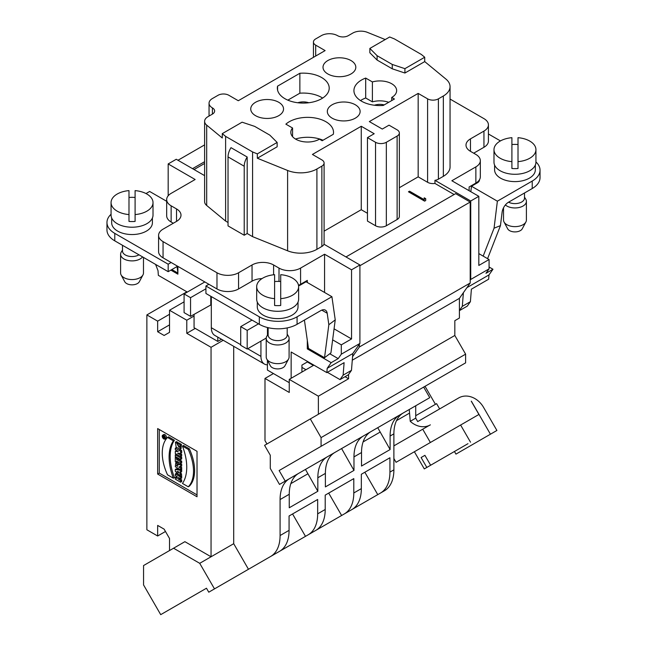 <?xml version="1.0" encoding="UTF-8"?>
<svg xmlns="http://www.w3.org/2000/svg" width="647" height="647" viewBox="0 0 647 647"><rect width="100%" height="100%" fill="white"/><g stroke="black" fill="none" stroke-linecap="round" stroke-linejoin="round"><path stroke-width="0.97" d="M285.57 547.847L266.815 558.676L285.57 547.847M321.705 526.981L302.95 537.811L321.705 526.981M310.245 466.665L289.565 478.61A45.767 26.422 -120 0 0 280.086 499.557L280.086 535.538A45.767 26.422 60 0 1 270.608 556.485L279.601 551.293A45.767 26.422 -120 0 0 289.072 530.346L289.072 515.982L317.661 499.476L317.661 513.847A45.767 26.422 60 0 1 308.182 534.794L315.736 530.435A45.767 26.422 -120 0 0 325.206 509.488L325.206 495.117L353.796 478.618L353.796 492.982A45.767 26.422 60 0 1 344.317 513.928L351.871 509.569A45.767 26.422 -120 0 0 361.341 488.622L361.341 474.259L389.931 457.752L389.931 472.116A45.767 26.422 60 0 1 380.452 493.071L349.178 511.122M351.871 509.569L313.043 531.988M315.736 530.435L276.908 552.853M279.601 551.293L208.771 592.191L206.482 588.228L160.715 614.65L143.553 584.92L143.553 565.551L173.574 548.219L199.721 563.319L211.051 556.776L211.051 347.302L223.231 340.273M357.84 506.124L339.085 516.953L357.84 506.124M275.096 553.897L269.645 557.043M411.993 407.925L393.239 418.746L411.993 407.925M400.817 414.371L399.587 415.091A45.767 26.422 -120 0 0 390.109 436.038L390.109 449.544L361.519 466.05L361.519 452.536A45.767 26.422 60 0 1 370.998 431.589L363.452 435.949A45.767 26.422 -120 0 0 353.974 456.895L353.974 470.409L325.384 486.908L325.384 473.402A45.767 26.422 60 0 1 334.863 452.455L327.317 456.814A45.767 26.422 -120 0 0 317.839 477.761L317.839 491.267L289.249 507.774L289.249 494.268A45.767 26.422 60 0 1 298.728 473.313L289.565 478.61L298.728 473.313M459.41 310.479L459.41 298.348L463.389 292.687L462.306 306.354L459.41 310.479L459.41 318.033L454.825 320.686L454.825 335.469L465.614 354.152L321.074 437.607L321.074 446.325L279.124 470.547L423.664 387.092L429.762 397.662L279.504 484.417L270.284 468.436L270.284 455.229L264.574 445.346L318.389 414.274L318.373 396.19L289.249 379.377L313.892 365.151M328.547 456.103L334.863 452.455M364.682 435.237L370.998 431.589M375.858 428.783L357.104 439.612L375.858 428.783M339.724 449.649L320.969 460.478L339.724 449.649M383.331 424.472L375.697 428.88M379.49 426.688L381.641 425.443M459.41 310.657L467.288 306.112L470.401 301.688L462.306 306.354M262.003 278.606A15.253 8.807 -0 0 0 252.039 281.17L238.557 288.958A15.253 8.807 180 0 1 216.98 288.958L163.052 257.821A15.253 8.807 180 0 1 158.58 251.594L158.58 235.395A15.253 8.807 180 0 1 163.052 229.167L176.534 221.387A15.253 8.807 -0 0 0 180.998 215.16A15.253 8.807 -0 0 0 176.534 208.932L171.14 205.819L171.14 222.01A15.253 8.807 180 0 1 166.675 215.783L166.675 199.591A15.253 8.807 0 0 0 171.14 205.819M324.576 292.46L324.576 254.239L351.547 269.807L359.902 264.979L323.953 244.218A7.627 4.4 0 0 1 321.866 246.458L316.909 249.321A22.88 13.207 0 0 1 287.608 250.801L252.581 236.64L247.186 233.527L247.186 157.011L231.003 147.67A12.204 7.044 120 0 0 228.035 156.898L228.035 225.9L244.218 235.241L247.186 233.527M359.902 264.979L359.902 343.444L359.368 344.212L359.368 346.994L352.558 356.675L351.475 370.343L348.361 374.775L340.007 379.603L327.39 372.316M345.021 376.7L348.579 378.754L318.373 396.19M348.579 374.467L348.579 378.754M454.825 335.469L318.373 414.25M321.074 437.607L310.301 418.941M287.195 327.908L287.195 335.114A9.535 5.508 180 0 1 281.308 340.201A9.535 5.508 180 0 1 270.915 339.004A9.535 5.508 180 0 1 268.125 335.114L268.125 327.673M287.195 334.151L288.416 336.117A11.444 6.607 180 0 1 289.096 338.357A11.444 6.607 180 0 1 277.66 344.964A11.444 6.607 180 0 1 266.216 338.357A11.444 6.607 180 0 1 266.896 336.117L268.125 334.151M266.216 338.357L266.216 357.039A11.444 6.607 -0 0 0 266.726 358.988A11.444 6.607 -0 0 0 277.66 363.646A11.444 6.607 -0 0 0 288.586 358.988A11.444 6.607 -0 0 0 289.096 357.039L289.096 338.357M288.586 358.988L284.947 365.806A7.627 4.4 180 0 1 277.66 368.911A7.627 4.4 180 0 1 270.365 365.806L266.726 358.988M208.892 284.284L205.924 285.998L259.318 316.82A26.697 15.415 -0 0 0 297.07 316.82L331.919 296.706L306.039 281.76L300.257 285.092A7.627 4.4 180 0 1 298.582 285.828M111.066 214.27A26.697 15.415 0 0 0 106.965 222.479A26.697 15.415 0 0 0 114.778 233.373L168.171 264.202L168.171 271.675L177.61 266.224M114.778 233.373L114.778 240.846A26.697 15.415 180 0 1 106.965 229.952L106.965 222.479M297.07 316.82L297.07 324.301A26.697 15.415 180 0 1 259.318 324.301L259.318 316.82M297.07 324.301L320.799 310.6A9.155 5.281 -60 0 1 325.376 310.148A9.155 5.281 -60 0 1 327.196 313.253L328.838 324.713L324.527 357.71L308.473 348.442L304.413 320.055M331.919 296.706L335.235 319.893L330.932 352.898L324.527 357.71M335.235 319.893L328.838 324.713M177.885 273.05L171.843 269.556M177.019 266.564L177.885 272.589M145.996 193.558L149.627 191.455L166.675 201.298M205.924 285.998L205.924 293.471L259.318 324.301M114.778 240.846L168.171 271.675M258.509 323.832L247.186 330.366L240.716 326.63L240.716 345.312L247.186 349.048L266.224 338.058M247.186 330.366L247.186 349.048M252.039 320.095L240.716 326.63M260.935 341.115L260.935 356.368A16.782 9.689 120 0 0 264.413 364.051L214.796 335.405A16.782 9.689 -60 0 1 211.318 327.722L211.318 304.68L190.558 316.359L190.558 297.677L205.924 288.797M190.558 316.359L184.088 312.622L184.088 293.94L204.363 282.229A9.535 5.508 180 0 1 204.864 281.963M184.088 293.94L190.558 297.677M264.413 364.051A16.782 9.689 120 0 0 267.413 364.835L267.413 370.068L289.249 382.684M168.171 264.202L171.14 262.488M142.558 256.883A11.444 6.607 180 0 1 129.74 260.757A11.444 6.607 180 0 1 120.601 254.287L120.601 272.969A11.444 6.607 -0 0 0 121.102 274.91A11.444 6.607 -0 0 0 132.037 279.569A11.444 6.607 -0 0 0 142.971 274.91A11.444 6.607 -0 0 0 143.48 272.969L143.48 257.417M120.601 254.287A11.444 6.607 180 0 1 121.28 252.039L122.501 250.074M142.971 274.91L139.331 281.736A7.627 4.4 180 0 1 132.037 284.842A7.627 4.4 180 0 1 124.75 281.736L121.102 274.91M138.976 254.813A9.535 5.508 180 0 1 125.3 254.934A9.535 5.508 180 0 1 122.501 251.036L122.501 245.31M298.024 302.084L298.024 306.856A20.364 11.759 180 0 1 277.66 318.615A20.364 11.759 180 0 1 257.296 306.856L257.296 302.084M267.413 360.266L267.413 364.835M152.401 218.015L152.401 222.786A20.364 11.759 180 0 1 132.037 234.546A20.364 11.759 180 0 1 111.672 222.786L111.672 218.015M173.299 223.255L171.14 222.01M244.218 235.241L244.218 166.239A12.204 7.044 -60 0 1 247.186 157.011M204.614 161.701L192.547 168.665M177.982 160.262L204.614 144.888M305.489 536.347L292.565 513.969M359.368 344.212L352.809 353.545L352.558 356.675M305.465 469.431L317.839 491.267M307.786 473.855L290.835 483.641L307.964 473.758M163.804 435.852A1.537 0.89 -120 0 0 163.044 435.771A1.537 0.89 -120 0 0 163.044 437.55A1.537 0.89 -120 0 0 164.573 438.431A1.537 0.89 -120 0 0 164.807 437.202A1.537 0.89 -120 0 0 163.804 435.852A1.537 0.89 -120 0 0 163.804 435.876M180.602 472.221L180.602 470.377L175.305 469.415L175.305 471.339L180.602 476.402L179.737 472.035L181.686 471.598L181.686 469.754L180.901 469.609M180.044 469.455L176.38 468.792L175.305 469.415M180.602 476.402L181.686 475.78L180.82 472.092M181.686 457.259L176.38 454.194L175.305 454.817L175.305 456.507L180.602 459.564L181.686 458.941L181.686 457.259L180.602 457.882L175.305 454.817M197.028 494.898L159.275 473.103L157.658 474.041L157.658 428.573L197.028 451.307L197.028 496.767L157.658 474.041M159.275 429.511L159.275 473.103M183.538 445.459L189.353 448.816A38.99 22.508 60 0 1 189.353 486.18L188.269 486.803L182.462 483.446A46.261 26.713 -120 0 0 182.462 446.082L183.538 445.459M178.839 467.069L180.602 468.088L180.602 469.779L175.305 466.722L175.774 462.961L176.849 462.338L179.454 464.255L181.686 464.198L181.686 466.066L179.583 466.641M180.319 466.681L181.686 467.466L181.686 469.156L180.602 469.779M175.305 448.193L180.602 451.25L180.602 453.393L177.601 453.248L180.602 454.987L180.602 456.604L175.305 453.547L175.305 451.388L178.257 451.525L175.305 449.819L175.305 448.193L176.461 447.611M179.712 449.495L181.686 450.627L181.686 452.771L180.602 453.393M179.955 453.361L181.686 454.364L181.686 455.981L180.602 456.604M175.305 451.388L176.987 450.789M175.418 442.241L176.76 443.017L179.033 447.36L179.324 446.123L177.715 445.193L177.715 443.51L178.79 442.888L181.411 444.4L181.055 448.759L179.979 449.382L176.154 447.158L175.418 442.241L176.502 441.618L177.836 442.394L177.715 444.796M177.901 445.298L179.365 446.729M164.936 439.054L166.012 438.431A2.256 1.302 -120 0 0 166.36 436.628A2.256 1.302 -120 0 0 164.888 434.638A2.256 1.302 -120 0 0 163.764 434.533L162.68 435.156A2.256 1.302 -120 0 0 162.68 437.752A2.256 1.302 -120 0 0 164.936 439.054A2.256 1.302 -120 0 0 165.276 437.251A2.256 1.302 -120 0 0 163.804 435.261A2.256 1.302 -120 0 0 162.68 435.156M174.423 440.219L168.592 436.838L167.516 437.469A38.86 22.435 -120 0 0 167.524 474.825L173.347 478.19L174.431 477.567A46.56 26.883 60 0 1 174.423 440.219L173.347 440.842L167.516 437.461M180.602 463.43L180.602 461.74L176.558 459.402L176.558 458.076L175.305 457.356L175.305 461.691L176.558 462.419L176.558 461.093L180.602 463.43L181.686 462.807L181.686 461.117L177.634 458.78L177.634 457.85M176.558 462.419L177.634 461.715M180.602 478.699L180.602 477.009L175.305 473.944L175.305 475.634L177.238 476.75L177.238 478.586L175.305 477.462L175.305 479.152L180.602 482.217L180.602 480.527L178.515 479.322L178.515 477.494L180.602 478.699L181.686 478.076L181.686 476.386L181.16 476.079M178.904 474.777L176.38 473.321L175.305 473.944M180.602 482.217L181.686 481.594L181.686 479.904L179.599 478.699L179.599 478.117M177.238 477.332L176.38 476.839L175.305 477.462M248.464 569.271L233.704 543.698L211.051 556.776L184.896 541.676L173.574 548.219M233.704 543.698L233.704 346.323M194.06 316.011L186.781 320.216L169.522 310.253L169.522 332.356L164.128 335.469L157.658 331.733L157.658 321.147L169.522 314.296M211.051 347.302L186.781 333.294L186.781 320.216M186.781 333.294L195.24 328.409M184.088 301.842L169.522 310.253M279.124 470.547L285.222 481.109M289.249 379.377L289.249 392.454L264.987 378.438L264.987 440.583L266.944 443.971M273.446 373.554L264.987 378.438M301.931 367.391L305.974 369.72M214.489 588.883L199.721 563.319M182.462 446.082L188.269 449.439L189.353 448.816M188.269 449.439A38.99 22.508 60 0 1 188.269 486.803M176.663 464.934L176.477 465.711C176.857 464.603 177.238 464.829 177.618 466.366L176.477 465.711L177.318 465.225M175.774 462.961L178.378 464.878L179.454 464.255M178.378 464.878L181.686 464.198M180.602 464.821L180.602 466.689M180.602 468.088L181.686 467.466M180.602 451.25L181.686 450.627M180.602 454.987L181.686 454.364M176.76 443.017L177.836 442.394M177.715 443.51L180.327 445.023L181.411 444.4M180.327 445.023L179.979 449.382M173.347 478.19A46.56 26.883 60 0 1 173.347 440.842M180.602 459.564L180.602 457.882M175.305 457.356L176.041 456.928M180.602 461.74L181.686 461.117M176.558 459.402L177.634 458.78M176.558 458.076L177.294 457.655M176.995 471.412L178.596 471.792L178.596 472.86L176.995 471.412M180.602 474.728L181.686 474.105M179.737 473.928L180.82 473.305M180.602 470.377L181.686 469.754M180.602 480.527L181.686 479.904M178.515 479.322L179.599 478.699M180.602 477.009L181.686 476.386M163.756 436.895L163.788 437.299M163.974 436.717L164.532 436.782L164.112 437.17L164.532 438.181L163.084 437.34L163.262 436.183L164.443 436.45M164.112 437.493L164.783 437.113M313.383 365.442L307.349 361.956M341.624 515.481L328.7 493.103M341.6 448.565L353.974 470.409M403.364 412.907L399.587 415.091L403.364 412.907A45.767 26.422 -120 0 0 393.886 433.854L393.886 469.835A45.767 26.422 60 0 1 384.407 490.79L380.452 493.071L384.407 490.79M465.614 354.152L465.614 362.87L321.074 446.325M194.06 169.538L204.614 163.448M169.522 324.883L157.658 331.733M157.658 321.147L146.869 314.919L186.886 291.821M146.869 314.919L146.869 529.772L157.658 535.999L165.478 531.486M157.658 535.999L157.658 525.413L164.128 529.149L169.522 538.49L169.522 550.557M377.759 494.623L364.835 472.237M377.735 427.707L390.109 449.544M380.056 432.131L363.104 441.917L380.234 432.034M459.41 298.348L352.283 360.201M463.389 292.687L470.199 283.006L359.368 346.994M470.199 283.006L470.199 202.042L359.902 265.723M345.983 256.94L455.634 193.639L470.199 202.042M535.328 165.074L535.328 169.854A20.364 11.759 180 0 1 529.359 178.168A20.364 11.759 180 0 1 507.167 180.715A20.364 11.759 180 0 1 494.599 169.854L494.599 165.074M473.701 153.193L483.948 147.281A15.253 8.807 -0 0 0 488.42 141.054L488.42 124.863A15.253 8.807 -0 0 0 483.948 118.636L450.053 99.064M469.115 190.719L469.115 186.983L475.86 183.085A15.253 8.807 0 0 0 479.492 179.729A15.253 8.807 0 0 0 480.325 176.857L480.325 160.666A15.253 8.807 180 0 1 475.86 166.894L451.857 180.748L478.829 196.324L470.733 200.991L470.733 279.455L470.199 280.224M479.492 179.729A7.627 4.4 180 0 1 479.5 179.785A7.627 4.4 180 0 1 477.26 182.899L471.485 186.239L470.814 191.69M483.172 256.123L494.057 228.197L497.373 201.185L471.485 186.239M497.373 201.185L532.222 181.063A26.697 15.415 -0 0 0 540.035 170.161A26.697 15.415 -0 0 0 535.934 161.952M500.438 140.917L488.42 133.978M524.499 192.992L524.499 198.103A9.535 5.508 180 0 1 518.829 203.134A9.535 5.508 180 0 1 508.566 202.188M524.499 197.141L525.72 199.106A11.444 6.607 180 0 1 526.399 201.346A11.444 6.607 180 0 1 518.223 207.679A11.444 6.607 180 0 1 505.38 204.953M525.898 221.978L522.25 228.803A7.627 4.4 180 0 1 514.963 231.909A7.627 4.4 180 0 1 507.669 228.803L504.029 221.978A11.444 6.607 0 0 0 514.963 226.636A11.444 6.607 0 0 0 525.898 221.978A11.444 6.607 0 0 0 526.399 220.029L526.399 201.346M503.52 207.792L503.52 220.029A11.444 6.607 0 0 0 504.029 221.978M429.333 425.394L393.886 445.864M409.252 409.502L410.247 421.326A20.591 16.814 60 0 0 430.376 424.853M394.856 445.298A20.591 16.814 -120 0 1 393.886 445.71M471.348 401.164L490.434 434.21L455.957 454.121L454.445 451.501M424.295 468.905L464.19 445.872L424.295 468.905L414.379 451.735L478.926 414.46L471.275 401.205M494.057 228.197L500.454 225.625L502.096 212.281A9.155 5.281 -60 0 1 508.493 202.236L532.222 188.536L532.222 181.063M540.035 170.161L540.035 177.642A26.697 15.415 180 0 1 532.222 188.536M476.071 183.586L475.391 183.36M487.579 258.671L500.454 225.625M410.247 421.326L415.722 418.164L417.711 421.593L458.699 397.929A20.591 16.814 60 0 1 483.552 407.359L496.904 430.473L490.434 434.21M439.645 408.928L436.596 403.647L415.722 415.697M415.722 418.164L415.722 405.766M424.925 386.364L423.777 387.294M422.726 429.212L430.384 442.491L396.069 462.306L393.886 458.521M478.926 414.46L430.384 442.491M426.826 467.441L421.1 457.534L424.917 455.334L430.635 465.242L467.999 443.672M421.1 457.534L424.917 455.334M385.224 39.556L367.391 32.35A11.444 6.607 0 0 0 352.736 33.094L348.312 35.65A7.627 4.4 180 0 1 337.524 35.65A11.444 6.607 0 0 0 321.341 35.65L315.679 38.917A7.627 4.4 0 0 0 313.447 42.031A7.627 4.4 0 0 0 315.679 45.144L325.118 50.595L238.29 100.73L228.852 95.279A7.627 4.4 180 0 0 218.063 95.279L212.402 98.546A11.444 6.607 180 0 0 209.046 103.221L209.046 116.048M367.456 213.292L361.252 209.709L361.252 126.262L312.428 154.447L321.866 159.898A7.627 4.4 180 0 1 324.098 163.012A7.627 4.4 180 0 1 321.866 166.125L316.909 168.988A22.88 13.207 180 0 1 287.608 170.468L257.336 158.232L257.336 153.873L252.581 151.948L225.609 136.38L222.277 133.63L222.277 137.989L206.684 125.13A11.444 6.607 180 0 1 204.614 121.345A11.444 6.607 180 0 1 207.97 116.67L212.402 114.115A7.627 4.4 0 0 0 214.634 111.001A7.627 4.4 0 0 0 212.402 107.887A11.444 6.607 180 0 1 209.046 103.221M204.614 175.636L176.267 159.267L168.171 163.934L195.143 179.502L171.14 193.364A15.253 8.807 0 0 0 166.675 199.591M307.859 361.665L301.931 365.086L301.931 372.057M351.547 269.807L351.547 338.931L341.301 344.851L341.301 354.192L338.187 358.616L331.175 362.668L327.188 368.329L326.848 372.623L344.107 362.66L343.12 375.171L351.475 370.343M343.12 375.171L340.007 379.603M327.188 368.329L352.809 353.545M341.301 354.192L359.902 343.444M341.301 344.851L332.631 339.845M334.062 328.838L351.547 338.931M204.614 121.345L204.614 201.678A11.444 6.607 -0 0 0 206.684 205.471L225.609 221.072L228.035 222.479M279.003 281.429L279.003 268.093L273.608 264.979A15.253 8.807 0 0 0 252.039 264.979L238.557 272.767A15.253 8.807 180 0 1 216.98 272.767L163.052 241.622A15.253 8.807 180 0 1 158.58 235.395M279.003 268.093A15.253 8.807 0 0 0 300.58 268.093L324.576 254.239M252.581 151.948L252.581 236.64M225.609 136.38L225.609 221.072M291.142 378.285L291.142 352.008L326.848 372.623M331.175 362.668L307.317 348.895L308.441 348.248M329.776 353.763L338.187 358.616M307.317 282.496L307.317 280.394L300.58 284.284A15.253 8.807 180 0 1 298.493 285.287M307.317 340.387L307.317 348.895M170.873 270.114L177.885 274.166L177.885 266.378M168.171 195.782L168.171 163.934M187.323 292.072L158.353 275.347L158.014 270.656L155.587 264.405M221.509 339.279L217.788 341.422L194.06 327.722L194.06 314.337M257.336 153.873L277.142 142.437L277.142 146.796L257.336 158.232M361.252 126.262L374.201 133.735L367.456 137.625L375.543 142.291A7.627 4.4 0 0 0 386.332 142.291L397.121 136.064A7.627 4.4 0 0 0 399.353 132.95A7.627 4.4 0 0 0 397.121 129.837L389.025 125.17L382.288 129.06L369.34 121.587L418.164 93.403L427.602 98.845A7.627 4.4 -0 0 0 438.391 98.845L443.349 95.991A22.88 13.207 0 0 0 450.053 86.641A22.88 13.207 0 0 0 445.912 79.071L424.723 61.594L424.723 57.235L421.391 54.485L394.419 38.917L389.664 36.992L369.858 48.428L369.858 52.787L377.096 60.058L392.26 68.808L404.917 73.03L404.917 68.663L392.26 64.449L377.104 55.699L377.104 60.058M424.723 61.594L404.917 73.03M285.869 124.151A25.937 14.97 180 0 1 314.984 117.98A25.937 14.97 180 0 1 333.52 132.328A25.937 14.97 180 0 1 333.294 134.301L322.149 140.739L319.456 139.178A16.782 9.689 180 0 1 301.17 141.281A16.782 9.689 180 0 1 290.81 132.328A16.782 9.689 180 0 1 292.565 128.017L285.869 124.151M255.549 115.676A16.401 9.47 180 0 1 250.753 109.311A16.401 9.47 180 0 1 267.138 99.509A16.401 9.47 180 0 1 283.532 109.311A16.401 9.47 180 0 1 273.147 117.786A16.401 9.47 180 0 1 255.549 115.676M383.275 105.445A25.937 14.97 180 0 1 353.925 90.604A25.937 14.97 180 0 1 365.692 78.069L372.389 81.934A16.782 9.689 180 0 1 396.643 90.604A16.782 9.689 180 0 1 391.726 97.454L394.419 99.015L383.275 105.445M351.006 60.559A16.401 9.47 180 0 1 355.801 67.587A16.401 9.47 180 0 1 339.408 76.718A16.401 9.47 180 0 1 323.023 67.587A16.401 9.47 180 0 1 332.865 58.57A16.401 9.47 180 0 1 351.006 60.559M332.129 118.166A16.401 9.47 180 0 1 327.333 111.802A16.401 9.47 180 0 1 343.727 102A16.401 9.47 180 0 1 360.112 111.802A16.401 9.47 180 0 1 349.728 120.277A16.401 9.47 180 0 1 332.129 118.166M299.86 73.273A25.937 14.97 180 0 1 329.21 88.113A25.937 14.97 180 0 1 303.273 103.091A25.937 14.97 180 0 1 277.345 88.113A25.937 14.97 180 0 1 277.571 86.14L299.86 73.273L299.86 93.2L287.834 100.148M399.353 132.95L399.353 216.405A7.627 4.4 180 0 1 397.121 219.519L386.332 225.746A7.627 4.4 180 0 1 375.543 225.746L367.456 221.072L367.456 137.625M424.222 197.804L425.734 198.678L425.702 200.521L424.626 201.144L408.443 191.803L409.519 191.18L424.189 199.648L424.222 197.804L424.222 198.427L425.726 199.292M324.098 231.157L361.252 209.709M454.121 194.512L434.946 183.441A7.627 4.4 180 0 1 427.602 182.3L418.164 176.849L399.353 187.711M418.164 93.403L418.164 176.849M450.053 86.641L450.053 166.983A22.88 13.207 180 0 1 443.349 176.324L438.391 179.187A7.627 4.4 180 0 1 434.946 180.327L434.946 183.441M470.733 200.991L434.946 180.327M470.466 151.325L470.466 138.87A15.253 8.807 180 0 0 466.002 145.098A15.253 8.807 180 0 0 470.466 151.325L475.86 154.439A15.253 8.807 180 0 1 480.325 160.666M470.466 138.87L483.948 131.09A15.253 8.807 -0 0 0 488.42 124.863M478.829 196.324L478.829 265.448L489.075 259.528L489.075 268.869L485.962 273.301L492.974 269.257L488.986 274.918L488.647 279.213L471.388 289.177L470.401 301.688M488.986 274.918L466.924 287.656M489.075 268.869L470.733 279.455M489.075 259.528L478.829 253.616M492.974 269.257L489.075 267.001M377.104 55.699L369.858 48.428M392.26 68.808L392.26 64.449M404.917 68.663L424.723 57.235M292.565 128.017L292.565 136.646M323.031 140.229A25.937 14.97 0 0 0 295.461 139.024M297.806 102.752A10.675 6.163 180 0 1 308.748 102.752M277.571 90.087L277.571 86.14M322.635 98.077A25.937 14.97 0 0 0 299.86 93.2M384.213 104.903A10.675 6.163 0 0 0 374.387 105.243M388.718 102.307A16.782 9.689 0 0 0 372.389 101.862L365.692 97.996A25.937 14.97 -0 0 0 360.5 100.568M365.692 78.069L365.692 97.996M372.389 101.862L372.389 81.934M391.726 100.568L391.726 97.454M277.142 142.437L269.831 135.134L254.675 126.375L242.091 122.194L222.277 133.63M217.788 337.136L217.788 341.422M135.094 214.578A20.971 12.107 0 0 0 153.015 202.592A20.971 12.107 0 0 0 135.094 190.614L135.094 221.428A20.971 12.107 180 0 1 128.988 221.428L128.988 190.614A20.971 12.107 0 0 0 111.066 202.592A20.971 12.107 0 0 0 128.988 214.578M128.988 197.464A20.971 12.107 180 0 1 135.094 197.464M153.015 202.592L153.015 215.111A20.971 12.107 180 0 1 132.037 227.218A20.971 12.107 180 0 1 111.066 215.111L111.066 202.592M518.012 161.637A20.971 12.107 0 0 0 535.934 149.659A20.971 12.107 0 0 0 518.012 137.682L518.012 168.495A20.971 12.107 180 0 1 511.906 168.495L511.906 137.682A20.971 12.107 0 0 0 493.984 149.659A20.971 12.107 0 0 0 511.906 161.637M511.906 144.532A20.971 12.107 180 0 1 518.012 144.532M493.984 149.659L493.984 162.179A20.971 12.107 180 0 0 506.933 173.364A20.971 12.107 180 0 0 529.796 170.743A20.971 12.107 180 0 0 535.934 162.179L535.934 149.659M280.709 298.647A20.971 12.107 0 0 0 298.631 286.67A20.971 12.107 0 0 0 280.709 274.684L280.709 305.497A20.971 12.107 180 0 1 274.603 305.497L274.603 274.684A20.971 12.107 0 0 0 256.681 286.67A20.971 12.107 0 0 0 274.603 298.647M274.603 281.534A20.971 12.107 180 0 1 280.709 281.534M298.631 286.67L298.631 299.181A20.971 12.107 180 0 1 277.66 311.296A20.971 12.107 180 0 1 256.681 299.181L256.681 286.67M273.996 554.528L270.438 556.582M278.105 552.158L273.131 555.029M424.189 199.648L424.222 198.427M409.519 191.18L409.519 191.803L424.189 200.271M408.985 192.119L409.519 191.803M345.822 513.063L341.931 515.311L345.822 513.063M341.123 448.84L348.013 444.861L341.123 448.84M310.439 533.492L304.268 537.05L310.439 533.492M308.045 467.935L301.874 471.501L308.045 467.935M423.664 387.092L465.614 362.87M321.777 310.123L327.196 313.253M267.462 335.203L267.462 327.511M211.318 304.68L211.318 296.585M210.785 296.269L210.785 304.68M211.318 327.722L240.716 344.697M247.728 348.741L260.935 356.368M244.218 166.239L228.035 156.898M289.072 530.346L280.086 535.538M289.249 494.268L280.086 499.557M325.206 509.488L317.661 513.847M325.384 473.402L317.839 477.761M393.886 469.835L389.931 472.116M361.341 488.622L353.796 492.982M393.886 433.854L390.109 436.038M361.519 452.536L353.974 456.895M396.514 420.623L409.252 413.263M315.679 45.144L315.679 56.046M212.402 107.887L212.402 114.115M300.58 268.093L300.58 284.284M273.608 264.979L273.608 274.781M252.039 281.17L252.039 264.979M238.557 272.767L238.557 288.958M216.98 272.767L216.98 288.958M163.052 241.622L163.052 257.821M176.534 208.932L176.534 221.387M287.608 170.468L287.608 250.801M397.121 219.519L397.121 136.064M386.332 142.291L386.332 225.746M427.602 98.845L427.602 182.3M438.391 98.845L438.391 179.187M475.86 166.894L475.86 183.085M483.948 131.09L483.948 147.281M443.349 95.991L443.349 176.324M375.543 142.291L375.543 225.746M321.866 166.125L321.866 246.458M316.909 168.988L316.909 249.321M206.684 125.13L206.684 205.471M164.338 435.56L163.262 436.183M425.152 386.502L435.439 404.31M460.615 425.039L470.531 442.208M313.447 57.332L313.447 42.031M324.098 163.012L324.098 244.307"/></g></svg>
